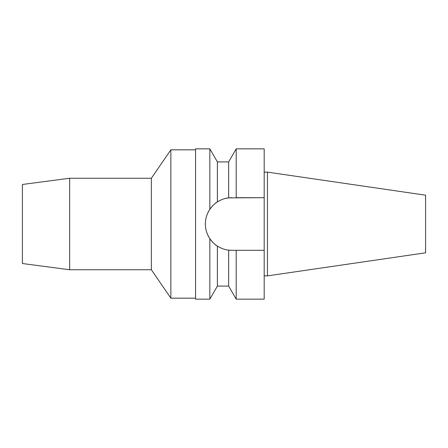 <?xml version="1.0" encoding="UTF-8"?>
<svg xmlns="http://www.w3.org/2000/svg" width="448" height="448" viewBox="0 0 448 448"><rect width="100%" height="100%" fill="white"/><g stroke="black" fill="none" stroke-linecap="round" stroke-linejoin="round"><path stroke-width="0.67" d="M267.456 172.127L267.456 275.873L425.6 252.806L425.6 195.194L267.456 172.127L264.191 172.127M267.456 275.873L264.191 275.873M234.685 250.303L231.678 250.303L236.197 250.303L236.197 299.152L264.191 299.152L264.191 148.848L236.197 148.848L236.197 197.697L264.191 197.697L228.654 197.87L228.654 161.918L236.197 148.848M230.67 250.281A26.303 26.303 0 0 1 229.662 250.225M228.502 250.113A26.303 26.303 0 0 1 224.778 249.385M220.998 248.035A26.303 26.303 0 0 1 213.78 243.275M211.904 241.343A26.303 26.303 0 0 1 207.368 234.041M205.873 229.09A26.303 26.303 0 0 1 205.873 218.915M207.362 213.965A26.303 26.303 0 0 1 211.893 206.668M213.763 204.742A26.303 26.303 0 0 1 220.998 199.965M224.778 198.621A26.303 26.303 0 0 1 229.662 197.775M230.67 197.719A26.303 26.303 0 0 1 231.678 197.697M236.197 250.303L264.191 250.303M236.197 299.152L228.654 286.082L228.654 250.13L231.678 250.303M228.654 161.918L217.386 161.918L217.386 201.919C215.018 203.23 212.503 205.699 209.843 209.334L210.554 208.326M214.754 203.862L215.225 203.476M210.47 239.557L209.115 237.518M215.23 244.53L214.76 244.138M218.635 201.158L220.203 200.334M224.778 198.615L228.502 197.887M209.843 238.666C206.87 234.125 205.38 229.236 205.374 224C205.38 218.764 206.87 213.875 209.843 209.334L209.843 148.848L195.574 148.848L195.574 299.152L209.843 299.152L209.843 238.666C212.526 242.318 215.04 244.793 217.386 246.081C220.948 248.338 224.7 249.687 228.654 250.13M228.654 197.87C224.7 198.313 220.942 199.662 217.386 201.919M217.386 246.081L217.386 286.082L209.843 299.152M195.574 149.828L170.856 149.828L170.856 298.172L151.357 269.746L151.357 178.254L69.653 178.254L69.653 269.746L22.4 263.525L22.4 184.475L69.653 178.254M195.574 298.172L170.856 298.172M170.856 149.828L151.357 178.254M151.357 269.746L69.653 269.746M217.386 161.918L209.843 148.848M228.654 286.082L217.386 286.082"/></g></svg>
